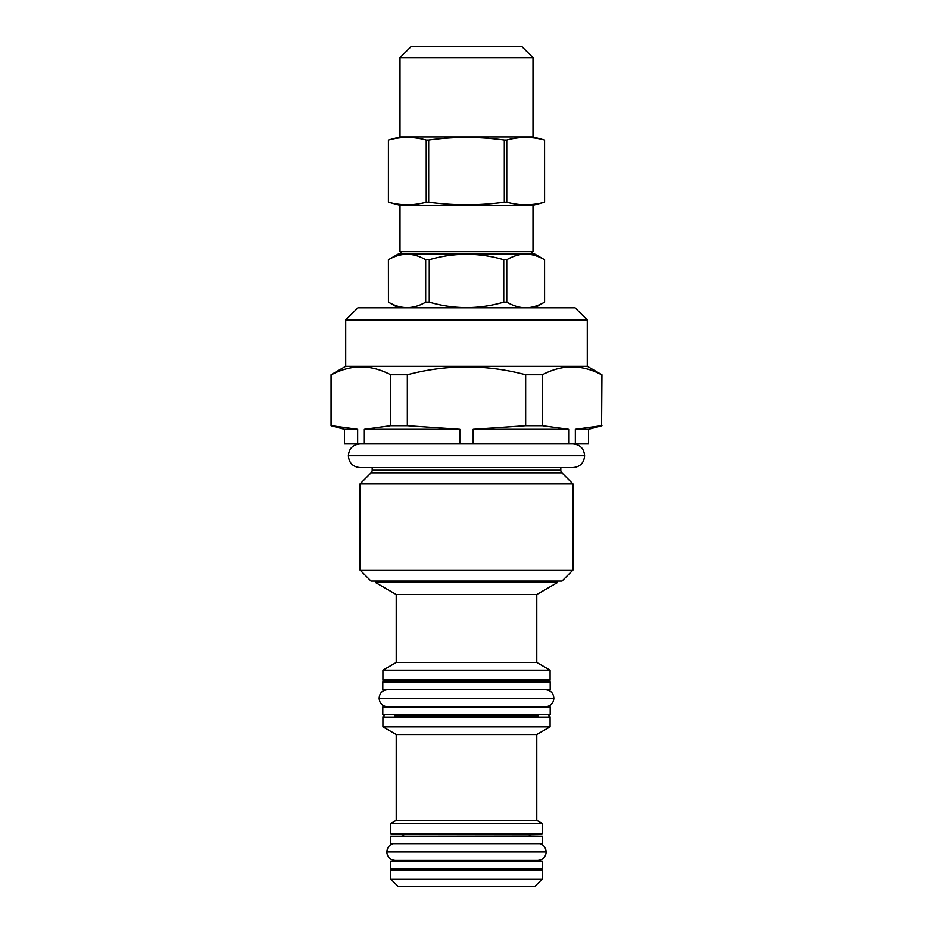 <?xml version="1.0" encoding="UTF-8"?>
<svg xmlns="http://www.w3.org/2000/svg" width="933" height="933" viewBox="0 0 933 933"><rect width="100%" height="100%" fill="white"/><g stroke="black" fill="none" stroke-linecap="round" stroke-linejoin="round"><path stroke-width="1.4" d="M533 57.636L400 57.636L410.986 46.65L522.014 46.65L533 57.636L533 136.941L400 136.941L388.42 140.043C401.027 136.591 413.622 136.591 426.229 140.043L428.69 140.043C453.893 136.591 479.107 136.591 504.31 140.043L506.771 140.043C519.378 136.591 531.973 136.591 544.58 140.043L533 136.941M400 57.636L400 136.941M400 205.272L388.42 202.158C401.027 205.622 413.622 205.622 426.229 202.158L428.69 202.158C453.893 205.622 479.107 205.622 504.31 202.158L506.771 202.158C519.378 205.622 531.973 205.622 544.58 202.158L544.58 140.043L544.592 202.158L533 205.272L400 205.272L400 251.63L533 251.63L533 205.272M388.42 202.158L388.42 140.043L388.408 202.158M428.69 202.158L428.69 140.043M504.31 202.158L504.31 140.043M426.229 202.158L426.229 140.043M506.771 202.158L506.771 140.043M530.562 254.079L533 251.63M402.438 254.079L400 251.63M525.676 254.079L534.831 254.079L544.592 259.712C538.143 256.004 531.845 254.126 525.676 254.079L398.169 254.079L388.408 259.712C400.852 252.458 413.272 252.458 425.681 259.712L429.25 259.712C454.079 252.458 478.921 252.458 503.75 259.712L506.771 259.712C513.243 255.992 519.541 254.114 525.676 254.079M534.831 307.762L544.592 302.129L544.58 259.712L544.592 302.129C538.143 305.826 531.845 307.703 525.676 307.762C519.541 307.715 513.243 305.837 506.771 302.129L506.771 259.712M587.289 319.961L345.711 319.961L357.91 307.762L575.09 307.762L587.289 319.961L587.289 366.331L345.711 366.331L331.063 374.774L331.063 425.693L357.654 429.285L331.413 425.693L331.063 374.774M345.711 319.961L345.711 366.331M587.289 366.331L601.937 374.774L601.587 425.693L601.937 374.774M575.346 429.285L575.346 443.933L588.513 443.933L588.513 429.285L575.346 429.285L601.587 425.693M344.487 429.285L357.654 429.285L357.654 443.933L344.487 443.933L344.487 429.285L331.063 425.693M357.654 443.933L364.337 443.933L364.337 429.285L390.577 425.693L390.577 374.774C370.856 364.348 351.135 364.348 331.413 374.774M390.577 374.774L407.336 374.774L407.336 425.693L459.817 429.285L459.817 443.933L364.337 443.933M459.817 443.933L473.183 443.933L473.183 429.285L525.664 425.693L525.664 374.774L542.423 374.774C562.144 364.348 581.865 364.348 601.587 374.774M575.346 443.933L473.183 443.933M407.336 374.774C446.779 364.348 486.221 364.348 525.664 374.774M542.423 374.774L542.423 425.693L525.664 425.693M542.423 425.693L568.663 429.285L568.663 443.933M568.663 429.285L473.183 429.285M459.817 429.285L364.337 429.285M407.336 425.693L390.577 425.693M372.185 467.596L372.185 470.232A3.662 3.662 -90 0 1 371.112 472.821L360.033 483.9L360.033 570.086L572.967 570.086L572.967 483.9L360.033 483.9M560.815 467.596L560.815 470.232A3.662 3.662 90 0 0 561.888 472.821L572.967 483.9M360.033 570.086L371.007 581.072L561.993 581.072L572.967 570.086M557.374 581.072A1.831 1.831 90 0 1 557.398 581.411L557.398 582.589L375.602 582.589L375.602 581.411L557.398 581.411M382.915 670.139L382.915 679.935L550.085 679.935L550.085 670.139L382.915 670.139L396.222 662.465L396.222 594.496L375.602 582.589M550.085 670.139L536.778 662.465L536.778 594.496L557.398 582.589M396.222 662.465L536.778 662.465M396.222 594.496L536.778 594.496M382.915 679.935A1.225 1.225 -90 0 0 384.116 681.16L548.884 681.16A1.225 1.225 90 0 0 550.085 679.935M537.221 681.976A1.831 1.831 0 0 1 538.574 681.335L548.884 681.16M538.574 681.335L384.116 681.16M394.426 681.335A1.831 1.831 0 0 1 395.779 681.976M396.128 714.433A1.831 1.831 0 0 1 394.426 715.681L538.574 715.681A1.831 1.831 0 0 1 536.872 714.433M548.884 715.868A1.225 1.225 0 0 1 550.085 717.08L550.085 726.877L382.915 726.877L382.915 717.08L550.085 717.08M384.116 715.868A1.225 1.225 0 0 0 382.915 717.08M390.612 823.512L390.612 833.309L542.388 833.309L542.388 823.512L390.612 823.512L396.222 820.27L396.222 734.551L382.915 726.877M542.388 823.512L536.778 820.27L536.778 734.551L550.085 726.877M396.222 820.27L536.778 820.27M396.222 734.551L536.778 734.551M390.612 833.309A1.225 1.225 -90 0 0 391.802 834.522L541.198 834.522A1.225 1.225 90 0 0 542.388 833.309M529.128 836.201A1.831 1.831 0 0 1 530.889 834.708L541.198 834.522M530.889 834.708L391.802 834.522M402.111 834.708A1.831 1.831 0 0 1 403.872 836.201M403.907 861.217L403.907 860.483M529.093 861.217L529.093 860.483M542.633 861.217L390.367 861.217L390.367 868.658L542.633 868.658L542.633 861.217M403.219 868.658A1.831 1.831 0 0 1 402.111 869.055L391.802 869.229A1.225 1.225 0 0 0 390.612 870.454L542.388 870.454A1.225 1.225 0 0 0 541.198 869.229L402.111 869.055M529.781 868.658A1.831 1.831 0 0 0 530.889 869.055M390.612 870.454L390.612 879.026L542.388 879.026L542.388 870.454M390.612 879.026L397.924 886.35L535.076 886.35L542.388 879.026M398.169 307.762L388.443 302.129C400.852 309.383 413.272 309.383 425.681 302.129L429.25 302.129C454.079 309.383 478.921 309.383 503.75 302.129L506.771 302.129M388.408 259.712L388.443 302.129L388.408 259.712M425.681 302.129L425.681 259.712M429.25 302.129L429.25 259.712M503.75 302.129L503.75 259.712M572.769 443.933C580.058 444.528 584.011 448.47 584.606 455.759C584.011 463.048 580.058 467.001 572.769 467.596L360.231 467.596C352.942 467.001 348.989 463.048 348.394 455.759C348.989 448.47 352.942 444.528 360.231 443.933M393.341 843.642C389.411 844.657 387.242 847.421 386.822 851.946C387.253 857.205 390.111 860.051 395.37 860.483L537.63 860.483C542.889 860.051 545.747 857.205 546.178 851.946C545.758 847.421 543.589 844.657 539.659 843.642M542.633 843.642L390.367 843.642L390.367 836.201L542.633 836.201L542.633 843.642M387.673 706.748L545.327 706.748C550.587 706.316 553.432 703.47 553.864 698.199C553.432 692.939 550.587 690.093 545.327 689.662L387.673 689.662C382.413 690.093 379.568 692.939 379.136 698.199C379.568 703.47 382.413 706.316 387.673 706.748M382.798 706.992L550.202 706.992L550.202 714.433L382.798 714.433L382.798 706.992M550.202 689.417L382.798 689.417L382.798 681.976L550.202 681.976L550.202 689.417M560.815 470.232L372.185 470.232M561.888 472.821L371.112 472.821M394.426 715.681L538.574 715.681M391.802 869.229L541.198 869.229M584.606 455.759L348.394 455.759M386.822 851.946L546.178 851.946M379.136 698.199L553.864 698.199M588.513 429.285L601.937 425.693"/></g></svg>
